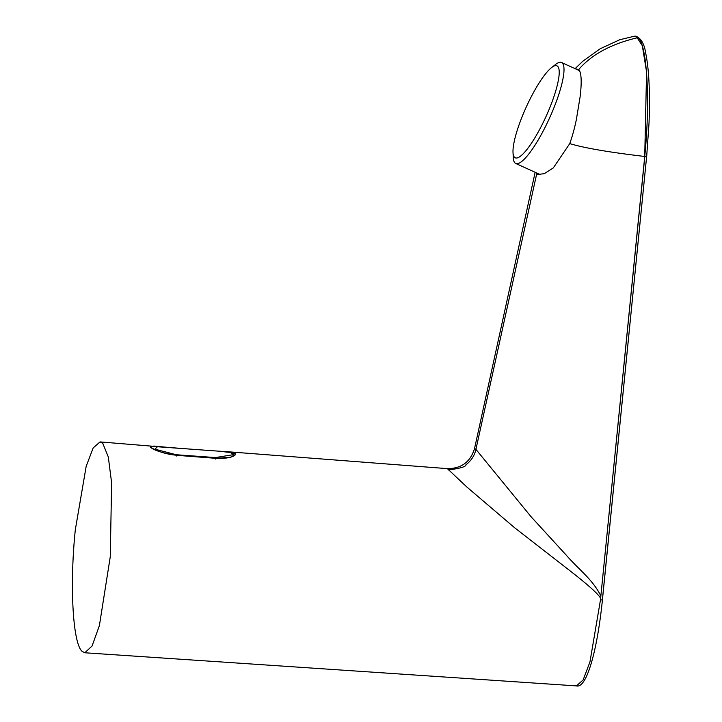 <?xml version="1.0" encoding="UTF-8"?>
<svg xmlns="http://www.w3.org/2000/svg" width="722" height="722" viewBox="0 0 722 722"><rect width="100%" height="100%" fill="white"/><g stroke="black" fill="none" stroke-linecap="round" stroke-linejoin="round"><path stroke-width="1.08" d="M551.5 67.642L555.534 64.475A55.441 12.021 114.4 0 1 561.517 62.498A55.441 12.021 114.4 0 1 562.366 63.103A55.441 12.021 114.4 0 1 548.594 120.105A55.441 12.021 114.4 0 1 515.752 163.488A55.441 12.021 114.4 0 1 513.297 157.685L513.017 152.568A50.504 10.956 114.4 0 1 526.121 107.325A50.504 10.956 114.4 0 1 551.5 67.642A50.504 10.956 114.4 0 1 557.718 66.397A50.504 10.956 114.4 0 1 540.832 127.18A50.504 10.956 114.4 0 1 513.017 152.568M159.733 446.909L157.459 446.738L154.914 449.174L176.267 454.743L176.303 455.753M233.071 456.151L233.838 454.707L231.988 452.902L224.226 451.575M215.517 458.587L215.481 457.567L232.665 454.779L230.995 452.604L219.488 451.223M600.505 600.036L602.392 599.82L646.668 156.259L644.773 156.475C609.224 152.288 584.215 148.001 569.757 143.615C572.51 135.592 574.08 130.222 576.337 119.717L580.154 96.504C581.878 81.703 581.418 72.678 578.773 69.447L575.687 68.915M578.773 69.447C591.814 54.358 611.606 43.735 638.158 37.58L634.891 36.109L619.81 39.719L600.28 48.717L583.078 61.018L575.1 68.653M151.891 447.044L150.88 447.315M150.817 447.459L151.945 448.109C159.246 452.062 167.459 454.436 176.592 455.239L215.788 458.253C222.078 458.632 227.078 458.226 230.769 457.053L234.406 455.122L233.558 454.012M638.158 37.58C647.002 45.17 650.459 100.177 644.728 156.466L646.569 71.929L642.327 45.712L636.181 36.253M644.818 156.475L600.451 600.036L589.955 661.939L583.15 679.916L576.436 685.9C586.463 688.833 597.166 651.596 602.428 599.892L602.392 599.82M569.757 143.615L553.278 167.937L544.226 173.713L537.673 174.417L536.726 173.758L475.924 449.364L531.049 516.708L566.761 555.705C578.394 569.126 592.834 579.595 600.857 595.966L644.728 156.466M535.146 172.278L474.571 448.416L475.933 449.373M536.085 172.702L536.726 173.758L538.91 174.751M474.571 448.416C470.509 461.899 461.43 468.641 447.351 468.632L466.719 486.899L514.407 527.574L573.268 573.34C593.8 589.54 602.861 598.439 600.451 600.036M169.056 447.487L153.867 446.052L150.284 447.035C153.858 450.375 162.64 453.127 176.646 455.311L215.833 458.326L230.246 457.324C234.46 456.069 236.085 454.815 235.137 453.551L226.166 451.611L218.558 451.151M189.552 449.057L169.083 447.487M82.037 651.298L84.817 652.769L92.082 645.982L99.392 625.604L110.258 556.824L111.63 482.991L108.309 456.963L102.786 443.38L100.042 441.909L93.156 447.947L86.18 466.322L75.323 529.713C69.547 585.019 72.76 643.302 82.037 651.298M176.267 454.743L215.481 457.567M646.668 156.259L602.428 599.892M475.933 449.382C474.571 455.546 471.24 460.681 465.943 464.806C465.988 466.701 460.131 468.416 448.38 469.959M215.842 458.326L215.562 459.039L215.842 458.326M176.367 456.015L176.646 455.311L176.367 456.015M100.042 441.909L169.129 447.586M515.752 163.488L540.552 174.724M561.517 62.498L579.622 70.702M151.313 447.965C152.739 447.423 148.732 446.358 157.459 446.747L222.349 451.43M635.604 36.154C640.974 38.031 644.367 43.807 645.766 53.482C647.282 60.783 648.329 69.917 648.934 80.873C649.619 93.743 649.647 107.912 649.006 123.39L646.695 156.322M169.074 447.478L190.057 449.093M226.166 451.611L218.513 451.151M84.817 652.769L576.418 685.9M226.139 451.611L447.36 468.632"/></g></svg>
